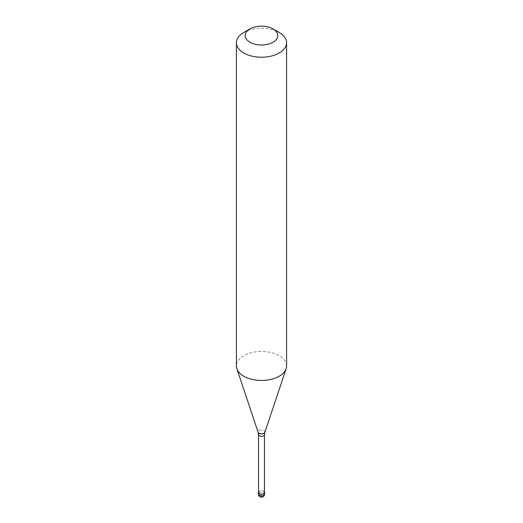 <?xml version="1.0" encoding="UTF-8"?>
<svg xmlns="http://www.w3.org/2000/svg" width="523" height="523" viewBox="0 0 523 523"><rect width="100%" height="100%" fill="white"/><g stroke="black" fill="none" stroke-linecap="round" stroke-linejoin="round"><path stroke-width="0.39" stroke-dasharray="2.62 1.96" d="M264.481 491.908A3.138 1.811 180 0 0 259.284 491.189A3.138 1.811 0 0 0 258.519 491.908M264.481 492.47A2.981 1.719 180 0 0 262.638 490.881A2.981 1.719 180 0 0 259.395 491.254A2.981 1.719 0 0 0 258.519 492.47M286.591 365.956A25.091 14.487 180 0 0 271.104 352.574A25.091 14.487 180 0 0 243.757 355.712A25.091 14.487 0 0 0 236.409 365.956M243.757 32.491A25.091 14.487 180 0 1 279.243 32.491M261.52 496.556L258.656 494.052L258.395 492.718M261.48 496.582L262.808 496.791L263.971 495.928L264.54 494.608L264.605 492.221M264.638 494.006A3.138 1.811 180 0 0 262.703 492.333A3.138 1.811 180 0 0 259.284 492.725A3.138 1.811 0 0 0 258.362 494.006M264.481 434.691A2.981 1.719 180 0 0 262.638 433.103A2.981 1.719 180 0 0 259.395 433.475A2.981 1.719 0 0 0 258.519 434.691M264.847 432.416A3.406 1.968 180 0 0 263.095 430.305A3.406 1.968 180 0 0 259.088 430.651A3.406 1.968 0 0 0 258.153 432.416"/><path stroke-width="0.78" d="M258.519 491.908A3.138 1.811 0 0 0 258.362 492.47A3.138 1.811 0 0 0 260.297 494.143A3.138 1.811 0 0 0 263.716 493.751A3.138 1.811 180 0 0 264.638 492.47A3.138 1.811 180 0 0 264.481 491.908M258.519 434.691L258.519 492.47A2.981 1.719 0 0 0 260.362 494.058A2.981 1.719 0 0 0 263.605 493.686A2.981 1.719 180 0 0 264.481 492.47L264.481 434.691A2.981 1.719 180 0 1 263.605 435.907A2.981 1.719 0 0 1 260.362 436.28A2.981 1.719 0 0 1 258.519 434.691L258.153 432.416A3.406 1.968 0 0 0 260.5 433.92A3.406 1.968 0 0 0 263.912 433.43A3.406 1.968 180 0 0 264.847 432.416L286.14 368.702A25.091 14.487 180 0 1 279.243 376.2A25.091 14.487 0 0 1 254.145 379.809A25.091 14.487 0 0 1 236.86 368.702A25.091 14.487 0 0 1 236.409 365.956L236.409 42.736A25.091 14.487 0 0 0 251.896 56.124A25.091 14.487 0 0 0 279.243 52.98A25.091 14.487 180 0 0 286.591 42.736A25.091 14.487 180 0 0 279.243 32.491L273.032 28.909A16.311 9.414 180 0 1 273.032 42.226A16.311 9.414 0 0 1 249.968 42.226A16.311 9.414 0 0 1 249.968 28.909L249.968 28.909A16.311 9.414 180 0 1 273.032 28.909M243.757 32.491L249.968 28.909L243.757 32.491A25.091 14.487 0 0 0 236.409 42.736M286.591 42.736L286.591 365.956A25.091 14.487 180 0 1 286.14 368.702M264.638 494.006A3.138 3.138 0 0 1 263.069 496.726A3.138 3.138 0 0 1 258.362 494.006A3.138 1.811 0 0 0 260.297 495.68A3.138 1.811 0 0 0 263.716 495.288A3.138 1.811 180 0 0 264.638 494.006L264.638 492.47M258.362 494.006L258.362 492.47M258.153 432.416L236.86 368.702M264.481 434.691L264.847 432.416"/></g></svg>
